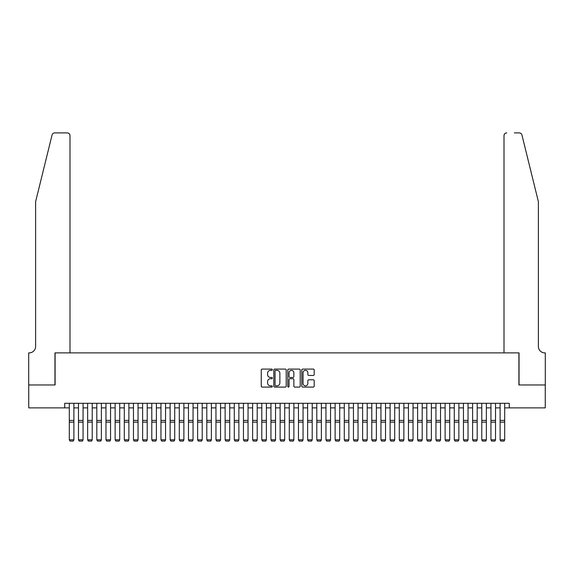 <?xml version="1.0" encoding="UTF-8"?>
<svg xmlns="http://www.w3.org/2000/svg" width="574" height="574" viewBox="0 0 574 574"><rect width="100%" height="100%" fill="white"/><g stroke="black" fill="none" stroke-linecap="round" stroke-linejoin="round"><path stroke-width="0.86" d="M272.334 369.721A0.631 0.631 0 0 0 271.703 369.089L262.146 369.089A0.897 0.897 0 0 0 261.249 369.993L261.249 386.187A0.897 0.897 0 0 0 262.146 387.084L271.703 387.084A0.631 0.631 0 0 0 272.334 386.46A0.631 0.631 0 0 0 271.703 385.828L270.469 385.828A2.877 2.877 0 0 1 267.592 382.951L267.592 381.595A2.877 2.877 0 0 1 270.469 378.718L271.703 378.718A0.631 0.631 0 0 0 272.334 378.087A0.631 0.631 0 0 0 271.703 377.462L270.469 377.462A2.877 2.877 0 0 1 267.592 374.578L267.592 373.229A2.877 2.877 0 0 1 270.469 370.352L271.703 370.352A0.631 0.631 0 0 0 272.334 369.721M313.296 375.439A0.897 0.897 0 0 0 314.193 374.535L314.193 369.993A0.897 0.897 0 0 0 313.296 369.089L302.677 369.089A0.897 0.897 0 0 0 301.781 369.993L301.781 386.187A0.897 0.897 0 0 0 302.677 387.084L313.296 387.084A0.897 0.897 0 0 0 314.193 386.187L314.193 380.698A0.897 0.897 0 0 0 313.296 379.801L308.747 379.801A0.897 0.897 0 0 0 307.851 380.698L307.851 383.418A2.404 2.404 0 0 1 305.447 385.828A2.404 2.404 0 0 1 303.036 383.418L303.036 372.756A2.404 2.404 0 0 1 305.447 370.352A2.404 2.404 0 0 1 307.851 372.756L307.851 374.535A0.897 0.897 0 0 0 308.747 375.439L313.296 375.439M64.726 407.877L28.743 407.877L28.743 384.967L55.097 384.967L55.097 352.881L518.903 352.881L518.903 384.967L545.257 384.967L545.257 407.877L509.274 407.877L509.274 403.3L64.726 403.3L64.726 407.877L69.303 407.877M286.211 369.993A0.897 0.897 0 0 0 285.314 369.089L274.695 369.089A0.897 0.897 0 0 0 273.798 369.993L273.798 386.187A0.897 0.897 0 0 0 274.695 387.084L285.314 387.084A0.897 0.897 0 0 0 286.211 386.187L286.211 369.993M288.686 369.089L299.305 369.089A0.897 0.897 0 0 1 300.202 369.993L300.202 386.187A0.897 0.897 0 0 1 299.305 387.084L294.763 387.084A0.897 0.897 0 0 1 293.859 386.187L293.859 379.622A0.897 0.897 0 0 0 292.962 378.718L289.949 378.718A0.897 0.897 0 0 0 289.045 379.622L289.045 386.46A0.631 0.631 0 0 1 288.413 387.084A0.631 0.631 0 0 1 287.789 386.46L287.789 369.993A0.897 0.897 0 0 1 288.686 369.089M73.888 407.877L78.473 407.877M83.058 407.877L87.635 407.877M92.22 407.877L96.805 407.877M101.39 407.877L105.968 407.877M110.552 407.877L115.137 407.877M119.722 407.877L124.3 407.877M128.885 407.877L133.469 407.877M138.054 407.877L142.632 407.877M147.217 407.877L151.801 407.877M156.386 407.877L160.964 407.877M165.549 407.877L170.134 407.877M174.718 407.877L179.296 407.877M183.881 407.877L188.466 407.877M193.051 407.877L197.628 407.877M202.213 407.877L206.798 407.877M211.383 407.877L215.96 407.877M220.545 407.877L225.13 407.877M229.715 407.877L234.292 407.877M238.877 407.877L243.462 407.877M248.047 407.877L252.625 407.877M257.209 407.877L261.794 407.877M266.379 407.877L270.957 407.877M275.542 407.877L280.126 407.877M284.711 407.877L289.289 407.877M293.874 407.877L298.458 407.877M303.043 407.877L307.621 407.877M312.206 407.877L316.791 407.877M321.375 407.877L325.953 407.877M330.538 407.877L335.123 407.877M339.708 407.877L344.285 407.877M348.87 407.877L353.455 407.877M358.04 407.877L362.617 407.877M367.202 407.877L371.787 407.877M376.372 407.877L380.949 407.877M385.534 407.877L390.119 407.877M394.704 407.877L399.282 407.877M403.866 407.877L408.451 407.877M413.036 407.877L417.614 407.877M422.199 407.877L426.783 407.877M431.368 407.877L435.946 407.877M440.531 407.877L445.115 407.877M449.7 407.877L454.278 407.877M458.863 407.877L463.448 407.877M468.032 407.877L472.61 407.877M477.195 407.877L481.78 407.877M486.365 407.877L490.942 407.877M495.527 407.877L500.112 407.877M504.697 407.877L509.274 407.877M275.685 370.352A0.631 0.631 0 0 0 275.054 370.983L275.054 385.197A0.631 0.631 0 0 0 275.685 385.828L276.991 385.828A2.877 2.877 0 0 0 279.868 382.951L279.868 373.229A2.877 2.877 0 0 0 276.991 370.352L275.685 370.352M293.859 372.806A2.404 2.404 0 0 0 291.456 370.395A2.404 2.404 0 0 0 289.045 372.806L289.045 376.558A0.897 0.897 0 0 0 289.949 377.462L292.962 377.462A0.897 0.897 0 0 0 293.859 376.558L293.859 372.806M73.888 403.3L73.888 439.964L73.199 441.105L69.992 441.04L73.199 441.105M69.992 441.105L69.303 439.799L73.888 439.799L73.199 441.04M69.303 403.3L69.303 439.799L69.992 441.04M52.062 134.99C52.758 133.484 52.758 133.484 52.062 134.99C52.758 133.484 52.758 133.484 52.062 134.99L35.624 201.646L35.624 346.466A6.414 6.414 0 0 1 29.202 352.881L28.7 352.881L28.7 384.967L54.96 384.967L54.96 352.881L69.992 352.881L69.992 135.651A2.748 2.748 0 0 0 67.244 132.895L54.731 132.895A2.748 2.748 0 0 0 52.062 134.99M59.639 132.895L67.244 132.895C68.902 133.075 69.82 133.986 69.992 135.651L69.992 352.881M35.624 346.466A6.414 6.414 0 0 1 29.202 352.881M533.339 181.205L521.938 134.99L538.376 201.646L538.376 346.466A6.414 6.414 0 0 0 544.798 352.881L545.3 352.881L545.3 384.967L519.039 384.967L519.039 352.881L504.008 352.881L504.008 135.651L504.008 352.881M514.361 132.895L519.269 132.895A2.748 2.748 0 0 1 521.938 134.99M506.756 132.895A2.748 2.748 0 0 0 504.008 135.651C504.18 133.986 505.098 133.075 506.756 132.895M538.376 346.466A6.414 6.414 0 0 0 544.798 352.881M83.058 403.3L83.058 439.964L82.369 441.105L79.162 441.04L82.369 441.105M79.162 441.105L78.473 439.799L83.058 439.799L82.369 441.04M78.473 403.3L78.473 439.799L79.162 441.04M92.22 403.3L92.22 439.964L91.531 441.105L88.324 441.04L91.531 441.105M88.324 441.105L87.635 439.799L92.22 439.799L91.531 441.04M87.635 403.3L87.635 439.799L88.324 441.04M101.39 403.3L101.39 439.964L100.701 441.105L97.494 441.04L100.701 441.105M97.494 441.105L96.805 439.799L101.39 439.799L100.701 441.04M96.805 403.3L96.805 439.799L97.494 441.04M110.552 403.3L110.552 439.964L109.864 441.105L106.656 441.04L109.864 441.105M106.656 441.105L105.968 439.799L110.552 439.799L109.864 441.04M105.968 403.3L105.968 439.799L106.656 441.04M119.722 403.3L119.722 439.964L119.033 441.105L115.826 441.04L119.033 441.105M115.826 441.105L115.137 439.799L119.722 439.799L119.033 441.04M115.137 403.3L115.137 439.799L115.826 441.04M128.885 403.3L128.885 439.964L128.196 441.105L124.989 441.04L128.196 441.105M124.989 441.105L124.3 439.799L128.885 439.799L128.196 441.04M124.3 403.3L124.3 439.799L124.989 441.04M138.054 403.3L138.054 439.964L137.365 441.105L134.158 441.04L137.365 441.105M134.158 441.105L133.469 439.799L138.054 439.799L137.365 441.04M133.469 403.3L133.469 439.799L134.158 441.04M147.217 403.3L147.217 439.964L146.528 441.105L143.321 441.04L146.528 441.105M143.321 441.105L142.632 439.799L147.217 439.799L146.528 441.04M142.632 403.3L142.632 439.799L143.321 441.04M156.386 403.3L156.386 439.964L155.698 441.105L152.49 441.04L155.698 441.105M152.49 441.105L151.801 439.799L156.386 439.799L155.698 441.04M151.801 403.3L151.801 439.799L152.49 441.04M165.549 403.3L165.549 439.964L164.86 441.105L161.653 441.04L164.86 441.105M161.653 441.105L160.964 439.799L165.549 439.799L164.86 441.04M160.964 403.3L160.964 439.799L161.653 441.04M174.718 403.3L174.718 439.964L174.03 441.105L170.822 441.04L174.03 441.105M170.822 441.105L170.134 439.799L174.718 439.799L174.03 441.04M170.134 403.3L170.134 439.799L170.822 441.04M183.881 403.3L183.881 439.964L183.192 441.105L179.985 441.04L183.192 441.105M179.985 441.105L179.296 439.799L183.881 439.799L183.192 441.04M179.296 403.3L179.296 439.799L179.985 441.04M193.051 403.3L193.051 439.964L192.362 441.105L189.155 441.04L192.362 441.105M189.155 441.105L188.466 439.799L193.051 439.799L192.362 441.04M188.466 403.3L188.466 439.799L189.155 441.04M202.213 403.3L202.213 439.964L201.524 441.105L198.317 441.04L201.524 441.105M198.317 441.105L197.628 439.799L202.213 439.799L201.524 441.04M197.628 403.3L197.628 439.799L198.317 441.04M211.383 403.3L211.383 439.964L210.694 441.105L207.487 441.04L210.694 441.105M207.487 441.105L206.798 439.799L211.383 439.799L210.694 441.04M206.798 403.3L206.798 439.799L207.487 441.04M220.545 403.3L220.545 439.964L219.856 441.105L216.649 441.04L219.856 441.105M216.649 441.105L215.96 439.799L220.545 439.799L219.856 441.04M215.96 403.3L215.96 439.799L216.649 441.04M229.715 403.3L229.715 439.964L229.026 441.105L225.819 441.04L229.026 441.105M225.819 441.105L225.13 439.799L229.715 439.799L229.026 441.04M225.13 403.3L225.13 439.799L225.819 441.04M238.877 403.3L238.877 439.964L238.188 441.105L234.981 441.04L238.188 441.105M234.981 441.105L234.292 439.799L238.877 439.799L238.188 441.04M234.292 403.3L234.292 439.799L234.981 441.04M248.047 403.3L248.047 439.964L247.358 441.105L244.151 441.04L247.358 441.105M244.151 441.105L243.462 439.799L248.047 439.799L247.358 441.04M243.462 403.3L243.462 439.799L244.151 441.04M257.209 403.3L257.209 439.964L256.521 441.105L253.313 441.04L256.521 441.105M253.313 441.105L252.625 439.799L257.209 439.799L256.521 441.04M252.625 403.3L252.625 439.799L253.313 441.04M266.379 403.3L266.379 439.964L265.69 441.105L262.483 441.04L265.69 441.105M262.483 441.105L261.794 439.799L266.379 439.799L265.69 441.04M261.794 403.3L261.794 439.799L262.483 441.04M275.542 403.3L275.542 439.964L274.853 441.105L271.646 441.04L274.853 441.105M271.646 441.105L270.957 439.799L275.542 439.799L274.853 441.04M270.957 403.3L270.957 439.799L271.646 441.04M284.711 403.3L284.711 439.964L284.022 441.105L280.815 441.04L284.022 441.105M280.815 441.105L280.126 439.799L284.711 439.799L284.022 441.04M280.126 403.3L280.126 439.799L280.815 441.04M293.874 403.3L293.874 439.964L293.185 441.105L289.978 441.04L293.185 441.105M289.978 441.105L289.289 439.799L293.874 439.799L293.185 441.04M289.289 403.3L289.289 439.799L289.978 441.04M303.043 403.3L303.043 439.964L302.354 441.105L299.147 441.04L302.354 441.105M299.147 441.105L298.458 439.799L303.043 439.799L302.354 441.04M298.458 403.3L298.458 439.799L299.147 441.04M312.206 403.3L312.206 439.964L311.517 441.105L308.31 441.04L311.517 441.105M308.31 441.105L307.621 439.799L312.206 439.799L311.517 441.04M307.621 403.3L307.621 439.799L308.31 441.04M321.375 403.3L321.375 439.964L320.687 441.105L317.479 441.04L320.687 441.105M317.479 441.105L316.791 439.799L321.375 439.799L320.687 441.04M316.791 403.3L316.791 439.799L317.479 441.04M330.538 403.3L330.538 439.964L329.849 441.105L326.642 441.04L329.849 441.105M326.642 441.105L325.953 439.799L330.538 439.799L329.849 441.04M325.953 403.3L325.953 439.799L326.642 441.04M339.708 403.3L339.708 439.964L339.019 441.105L335.812 441.04L339.019 441.105M335.812 441.105L335.123 439.799L339.708 439.799L339.019 441.04M335.123 403.3L335.123 439.799L335.812 441.04M348.87 403.3L348.87 439.964L348.181 441.105L344.974 441.04L348.181 441.105M344.974 441.105L344.285 439.799L348.87 439.799L348.181 441.04M344.285 403.3L344.285 439.799L344.974 441.04M358.04 403.3L358.04 439.964L357.351 441.105L354.144 441.04L357.351 441.105M354.144 441.105L353.455 439.799L358.04 439.799L357.351 441.04M353.455 403.3L353.455 439.799L354.144 441.04M367.202 403.3L367.202 439.964L366.513 441.105L363.306 441.04L366.513 441.105M363.306 441.105L362.617 439.799L367.202 439.799L366.513 441.04M362.617 403.3L362.617 439.799L363.306 441.04M376.372 403.3L376.372 439.964L375.683 441.105L372.476 441.04L375.683 441.105M372.476 441.105L371.787 439.799L376.372 439.799L375.683 441.04M371.787 403.3L371.787 439.799L372.476 441.04M385.534 403.3L385.534 439.964L384.845 441.105L381.638 441.04L384.845 441.105M381.638 441.105L380.949 439.799L385.534 439.799L384.845 441.04M380.949 403.3L380.949 439.799L381.638 441.04M394.704 403.3L394.704 439.964L394.015 441.105L390.808 441.04L394.015 441.105M390.808 441.105L390.119 439.799L394.704 439.799L394.015 441.04M390.119 403.3L390.119 439.799L390.808 441.04M403.866 403.3L403.866 439.964L403.178 441.105L399.97 441.04L403.178 441.105M399.97 441.105L399.282 439.799L403.866 439.799L403.178 441.04M399.282 403.3L399.282 439.799L399.97 441.04M413.036 403.3L413.036 439.964L412.347 441.105L409.14 441.04L412.347 441.105M409.14 441.105L408.451 439.799L413.036 439.799L412.347 441.04M408.451 403.3L408.451 439.799L409.14 441.04M422.199 403.3L422.199 439.964L421.51 441.105L418.303 441.04L421.51 441.105M418.303 441.105L417.614 439.799L422.199 439.799L421.51 441.04M417.614 403.3L417.614 439.799L418.303 441.04M431.368 403.3L431.368 439.964L430.679 441.105L427.472 441.04L430.679 441.105M427.472 441.105L426.783 439.799L431.368 439.799L430.679 441.04M426.783 403.3L426.783 439.799L427.472 441.04M440.531 403.3L440.531 439.964L439.842 441.105L436.635 441.04L439.842 441.105M436.635 441.105L435.946 439.799L440.531 439.799L439.842 441.04M435.946 403.3L435.946 439.799L436.635 441.04M449.7 403.3L449.7 439.964L449.012 441.105L445.804 441.04L449.012 441.105M445.804 441.105L445.115 439.799L449.7 439.799L449.012 441.04M445.115 403.3L445.115 439.799L445.804 441.04M458.863 403.3L458.863 439.964L458.174 441.105L454.967 441.04L458.174 441.105M454.967 441.105L454.278 439.799L458.863 439.799L458.174 441.04M454.278 403.3L454.278 439.799L454.967 441.04M468.032 403.3L468.032 439.964L467.344 441.105L464.136 441.04L467.344 441.105M464.136 441.105L463.448 439.799L468.032 439.799L467.344 441.04M463.448 403.3L463.448 439.799L464.136 441.04M477.195 403.3L477.195 439.964L476.506 441.105L473.299 441.04L476.506 441.105M473.299 441.105L472.61 439.799L477.195 439.799L476.506 441.04M472.61 403.3L472.61 439.799L473.299 441.04M486.365 403.3L486.365 439.964L485.676 441.105L482.469 441.04L485.676 441.105M482.469 441.105L481.78 439.799L486.365 439.799L485.676 441.04M481.78 403.3L481.78 439.799L482.469 441.04M495.527 403.3L495.527 439.964L494.838 441.105L491.631 441.04L494.838 441.105M491.631 441.105L490.942 439.799L495.527 439.799L494.838 441.04M490.942 403.3L490.942 439.799L491.631 441.04M504.697 403.3L504.697 439.964L504.008 441.105L500.801 441.04L504.008 441.105M500.801 441.105L500.112 439.799L504.697 439.799L504.008 441.04M500.112 403.3L500.112 439.799L500.801 441.04M73.888 420.405L69.303 420.405M73.888 422.141L69.303 422.141M83.058 420.405L78.473 420.405M83.058 422.141L78.473 422.141M92.22 420.405L87.635 420.405M92.22 422.141L87.635 422.141M101.39 420.405L96.805 420.405M101.39 422.141L96.805 422.141M110.552 420.405L105.968 420.405M110.552 422.141L105.968 422.141M119.722 420.405L115.137 420.405M119.722 422.141L115.137 422.141M128.885 420.405L124.3 420.405M128.885 422.141L124.3 422.141M138.054 420.405L133.469 420.405M138.054 422.141L133.469 422.141M147.217 420.405L142.632 420.405M147.217 422.141L142.632 422.141M156.386 420.405L151.801 420.405M156.386 422.141L151.801 422.141M165.549 420.405L160.964 420.405M165.549 422.141L160.964 422.141M174.718 420.405L170.134 420.405M174.718 422.141L170.134 422.141M183.881 420.405L179.296 420.405M183.881 422.141L179.296 422.141M193.051 420.405L188.466 420.405M193.051 422.141L188.466 422.141M202.213 420.405L197.628 420.405M202.213 422.141L197.628 422.141M211.383 420.405L206.798 420.405M211.383 422.141L206.798 422.141M220.545 420.405L215.96 420.405M220.545 422.141L215.96 422.141M229.715 420.405L225.13 420.405M229.715 422.141L225.13 422.141M238.877 420.405L234.292 420.405M238.877 422.141L234.292 422.141M248.047 420.405L243.462 420.405M248.047 422.141L243.462 422.141M257.209 420.405L252.625 420.405M257.209 422.141L252.625 422.141M266.379 420.405L261.794 420.405M266.379 422.141L261.794 422.141M275.542 420.405L270.957 420.405M275.542 422.141L270.957 422.141M284.711 420.405L280.126 420.405M284.711 422.141L280.126 422.141M293.874 420.405L289.289 420.405M293.874 422.141L289.289 422.141M303.043 420.405L298.458 420.405M303.043 422.141L298.458 422.141M312.206 420.405L307.621 420.405M312.206 422.141L307.621 422.141M321.375 420.405L316.791 420.405M321.375 422.141L316.791 422.141M330.538 420.405L325.953 420.405M330.538 422.141L325.953 422.141M339.708 420.405L335.123 420.405M339.708 422.141L335.123 422.141M348.87 420.405L344.285 420.405M348.87 422.141L344.285 422.141M358.04 420.405L353.455 420.405M358.04 422.141L353.455 422.141M367.202 420.405L362.617 420.405M367.202 422.141L362.617 422.141M376.372 420.405L371.787 420.405M376.372 422.141L371.787 422.141M385.534 420.405L380.949 420.405M385.534 422.141L380.949 422.141M394.704 420.405L390.119 420.405M394.704 422.141L390.119 422.141M403.866 420.405L399.282 420.405M403.866 422.141L399.282 422.141M413.036 420.405L408.451 420.405M413.036 422.141L408.451 422.141M422.199 420.405L417.614 420.405M422.199 422.141L417.614 422.141M431.368 420.405L426.783 420.405M431.368 422.141L426.783 422.141M440.531 420.405L435.946 420.405M440.531 422.141L435.946 422.141M449.7 420.405L445.115 420.405M449.7 422.141L445.115 422.141M458.863 420.405L454.278 420.405M458.863 422.141L454.278 422.141M468.032 420.405L463.448 420.405M468.032 422.141L463.448 422.141M477.195 420.405L472.61 420.405M477.195 422.141L472.61 422.141M486.365 420.405L481.78 420.405M486.365 422.141L481.78 422.141M495.527 420.405L490.942 420.405M495.527 422.141L490.942 422.141M504.697 420.405L500.112 420.405M504.697 422.141L500.112 422.141"/></g></svg>
